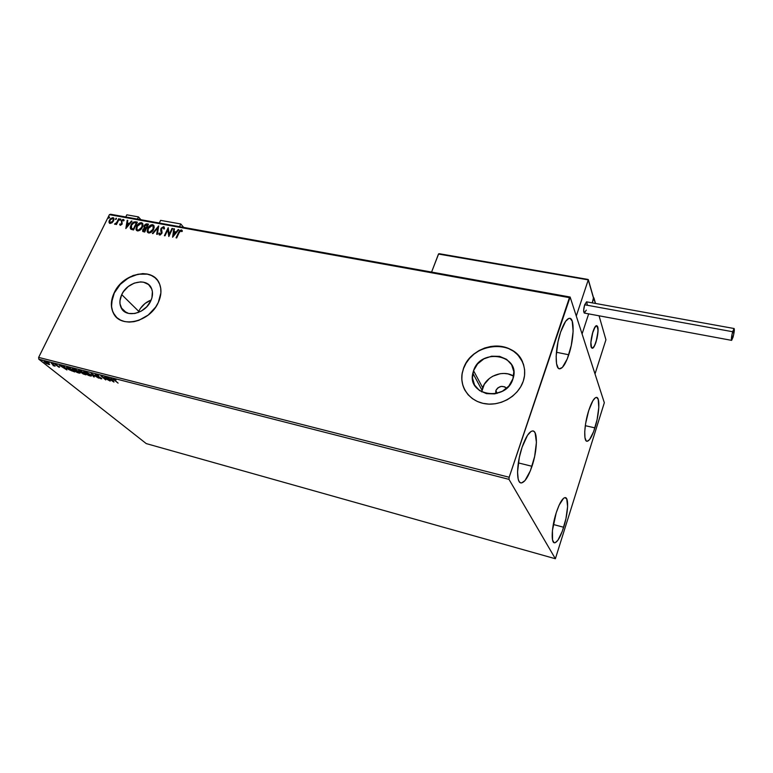 <?xml version="1.0" encoding="UTF-8"?>
<svg xmlns="http://www.w3.org/2000/svg" width="773" height="773" viewBox="0 0 773 773"><rect width="100%" height="100%" fill="white"/><g stroke="black" fill="none" stroke-linecap="round" stroke-linejoin="round"><path stroke-width="1.16" d="M495.87 390.674L497.232 393.322L495.87 390.674L496.363 389.631L497.909 387.833L501.213 386.384L504.682 386.809L506.644 388.268C502.392 385.147 498.798 385.949 495.87 390.674L495.706 393.689L495.87 390.674M138.734 311.355L138.212 312.553L138.734 311.355L121.719 294.619L138.734 311.355C141.43 305.973 145.575 302.204 151.16 300.03L145.073 303.451L140.396 308.446L138.734 311.355M150.774 300.91C145.256 313.925 125.641 318.321 121.139 307.702C119.322 303.779 119.515 299.422 121.719 294.619L123.438 291.663L128.25 286.532L134.26 283.111L140.56 281.894L143.527 282.184L148.532 284.522L151.682 288.899L152.387 291.653L151.933 297.769L150.774 300.91L146.822 306.697L141.217 311.132L134.85 313.509L128.695 313.461L123.709 311.017L121.902 309.007L119.999 303.808L119.96 300.813L121.719 294.619C127.429 281.449 147.45 277.304 151.566 288.6C153.044 292.329 152.783 296.436 150.774 300.91M481.811 391.351L484.294 384.316L489.386 378.461L492.691 376.258L500.189 373.697L504.102 373.446L507.938 373.9L513.639 376.103C503.242 369.513 486.478 375.871 482.69 387.746L473.559 370.673C480.748 347.328 521.07 354.778 513.088 378.461L508.856 386.056L502.411 391.225L494.536 393.892L486.468 393.641L479.453 390.52L474.564 385.051L472.496 378.084L473.559 370.673L477.559 363.938L483.879 358.865L491.599 356.208L499.571 356.363L506.595 359.339L511.61 364.701L513.823 371.668L512.857 379.176C505.948 402.124 466.844 395.844 472.844 373.195L473.559 370.673L482.69 387.746L481.743 391.93M522.635 362.054C513.311 338.139 471.337 343.154 463.539 368.508L463.471 368.383C468.747 353.503 486.855 343.425 502.672 346.642C518.557 349.638 528.452 365.581 523.331 380.934L524.538 375.572L524.625 369.842L523.505 364.334L521.205 359.261L517.842 354.807L513.543 351.145L508.479 348.401L502.856 346.681L496.884 346.033L490.787 346.478L484.787 347.985L479.115 350.517L473.965 353.957L469.54 358.189L465.993 363.059L463.471 368.383L462.061 373.958L461.819 379.601L462.776 385.08L464.892 390.191L468.1 394.742L472.293 398.549L477.299 401.458L482.951 403.342L489.009 404.124L495.251 403.767L501.426 402.279L507.281 399.718L512.586 396.182L517.118 391.805L520.712 386.771L523.215 381.292C518.354 395.873 500.952 406.202 485.386 403.796C469.762 401.554 459.423 387.399 462.235 372.915L463.539 368.508L462.302 373.05C461.191 379.321 462.128 385.167 465.104 390.578L462.843 385.215M156.446 279.053L156.426 279.034C146.541 267.642 121.892 275.922 114.288 293.015L114.153 292.89C122.907 272.792 153.518 266.598 159.596 284.049C161.741 289.633 161.315 295.759 158.32 302.436L160.89 292.89L160.745 288.339L159.644 284.155L157.644 280.512L154.822 277.536L151.295 275.352L147.199 274.019L142.696 273.594L133.149 275.459L124.067 280.647L120.124 284.271L114.153 292.89L112.356 297.566L111.496 306.813L112.472 311.026L114.365 314.737L117.09 317.809L120.569 320.119L124.666 321.568L129.207 322.09L134.038 321.665L138.947 320.302L148.271 315.007L155.702 307.036L158.32 302.436C150.01 322.157 120.375 328.95 113.37 313.065C110.471 307.036 110.732 300.311 114.153 292.89L114.288 293.015C110.868 300.436 110.607 307.161 113.505 313.191L116.684 317.442M594.92 427.875C592.06 436.59 589.413 441.064 586.978 441.277C583.354 441.393 584.262 424.145 588.726 410.55L592.852 400.752L595.471 397.68L596.582 397.39L598.215 399.303L598.795 407.564L597.085 419.633L593.645 431.595L589.577 439.586L587.171 441.286L586.205 440.89L584.948 437.615L584.746 431.489L585.644 423.43L588.726 410.55C591.596 401.931 594.215 397.544 596.572 397.39C600.254 397.38 599.259 414.502 594.92 427.875L585.306 425.681L594.92 427.875M531.998 466.293C528.22 477.183 524.558 482.729 521.002 482.932C516.064 482.874 516.567 463.191 522.094 447.229L527.495 435.305L531.099 431.402L532.674 430.919L534.037 431.431L535.119 432.919L536.423 442.359L534.636 456.495L530.375 470.767L524.973 480.593L521.611 482.941L520.2 482.632L519.041 481.337L518.19 479.076L517.543 472.042L519.321 457.413L522.094 447.229C525.901 436.484 529.515 431.054 532.935 430.938C537.96 431.121 537.341 450.62 531.998 466.293L518.325 462.901L531.998 466.293M568.773 354.768C565.614 363.957 562.551 368.634 559.575 368.827C554.666 369.059 555.169 347.792 560.638 332.042L565.575 321.375L568.773 318.428L570.155 318.408L572.223 321.21L573.131 331.375L571.276 345.444L567.266 358.904L562.377 367.417L559.42 368.798L558.203 368.054L556.55 363.754L556.154 356.285L558.019 341.724L560.638 332.042C563.807 323.017 566.831 318.437 569.701 318.302C574.716 318.225 574.059 339.328 568.773 354.768L556.405 352.266L568.773 354.768M563.681 527.263C560.338 537.361 557.256 542.54 554.425 542.81C550.811 542.723 551.709 526.597 556.193 512.866L559.13 505.136L563.575 498.266L564.831 497.609L566.735 498.885L567.604 506.566L565.942 518.664L562.309 531.264L557.864 540.288L555.169 542.743L554.067 542.694L552.55 540.008L552.434 530.433L556.193 512.866C559.555 502.865 562.609 497.773 565.343 497.599C569.005 497.764 568.039 513.745 563.681 527.263L553.304 524.481L563.681 527.263M555.372 558.744L146.252 443.596L38.805 359.194L508.992 479.357L555.372 558.744L604.331 402.752L570.136 297.035L110.607 214.256L109.408 214.652L569.43 297.653L509.165 477.25L38.65 357.397L109.408 214.652L38.65 357.397L38.805 359.194L146.252 443.596L555.372 558.744L604.331 402.752L570.136 297.035L509.165 477.25L508.992 479.357L555.372 558.744M49.656 364.479L47.085 362.421L43.945 361.619L46.612 363.697L49.636 364.373L44.844 361.493L43.964 361.687L46.612 363.697L49.656 364.479M51.356 363.194L53.414 365.233L53.057 365.61L55.105 366.17L51.356 363.194L53.511 365.387L53.057 365.61L55.105 366.17L51.356 363.194M59.115 367.243L55.608 364.711L57.038 364.885L54.825 364.16L58.932 367.185L59.608 367.146L59.231 366.74L55.569 364.634L57.038 364.885L54.815 364.296L59.115 367.243M67.908 367.426L66.459 367.59L68.642 369.513L74.701 371.948L69.657 367.88L66.449 367.562L67.502 368.682L74.701 371.948L69.657 367.88L67.908 367.426M80.933 370.76L78.614 370.296L79.146 371.166L83.204 373.958L85.919 374.837L80.933 370.76L78.527 370.518L79.039 371.079L85.919 374.837L80.933 370.76M91.243 373.407L93.63 376.818L94.267 376.982L92.393 374.383L98.635 378.113L91.146 373.378L93.63 376.818L94.267 376.982L92.393 374.383L98.635 378.113L91.243 373.407M104.742 376.857L108.375 379.891L100.848 375.862L105.746 379.939L102.703 377.06L110.21 381.089L104.742 376.857L108.375 379.891L100.848 375.862L105.746 379.939L102.703 377.06L110.21 381.089L104.742 376.857M114.887 380.413L114.114 379.572L116.018 379.997L113.322 379.35L118.095 383.118L114.114 379.669L116.018 379.997L113.273 379.263L118.095 383.118L114.887 380.413M113.998 382.055L111.66 378.625L111.003 378.461L111.756 379.562L106.539 377.321L113.892 382.036L111.66 378.625L111.003 378.461L111.756 379.562L106.539 377.321L113.998 382.055M96.007 374.547L95.243 374.615L95.833 375.34L100.973 378.268L98.818 377.755L101.794 378.78L96.451 375.504L96.345 374.934L98.818 375.891L96.345 374.654L95.263 374.731L95.717 375.243L101.012 378.335L98.818 377.755L101.128 378.818L101.775 378.693L101.369 378.229L96.316 375.398L98.818 375.891L96.007 374.547M90.451 374.596L86.46 372.248L83.648 371.697L84.846 373.301L88.624 375.465L91.349 376.065L90.451 374.596L84.904 371.707L83.629 372.035L90.18 376.007L91.436 375.688L90.451 374.596M79.136 371.697L75.126 369.349L72.353 368.808L73.59 370.412L77.368 372.576L80.063 373.166L79.136 371.697L73.59 368.808L72.333 369.127L78.914 373.108L80.15 372.799L79.136 371.697M66.942 369.958L64.256 366.499L63.628 366.334L64.497 367.455L59.366 365.243L66.942 369.958L64.256 366.499L63.628 366.334L64.497 367.455L59.366 365.243L66.942 369.958M53.521 363.948L52.419 363.474L53.521 363.948M49.153 362.827L48.052 362.363L49.153 362.827M42.071 361.01L40.969 360.547L42.071 361.01M112.017 222.779L113.931 219.851L113.94 218.498L113.051 217.609L110.539 218.614L109.051 221.194L109.621 223.3L112.017 222.779L113.554 220.875L113.863 218.286L112.935 217.59L109.447 220.121L108.993 222.228L110.046 223.445L112.017 222.779M119.264 218.846L118.694 218.74L116.433 222.943L114.675 224.228L116.317 223.581L115.902 224.412L116.472 224.518L119.264 218.846L118.694 218.74L116.713 222.576L114.539 224.064L116.317 223.581L115.902 224.412L116.472 224.518L119.264 218.846M120.337 225.339L122.086 224.18L121.844 221.117L122.714 220.208L123.535 220.923L124.115 220.45L123.651 219.59L122.559 219.6L121.4 220.749L121.661 223.697L120.917 224.605L120.211 223.899L119.641 224.325L120.337 225.339L122.153 224.044L121.912 220.972L123.052 220.179L123.535 220.923L124.115 220.45L123.322 219.474L121.332 220.894L121.69 223.426L120.646 224.634L120.211 223.899L119.641 224.325L120.337 225.339M135.633 221.812L133.507 222.122L131.294 224.421L130.241 227.301L130.956 229.281L133.555 229.977L137.362 222.131L135.633 221.812C133.516 221.745 131.941 222.837 130.927 225.107L130.386 228.576L133.555 229.977L137.362 222.131L135.633 221.812M148.503 224.151L146.165 223.919L144.638 225.001L143.855 226.789L144.367 228.016L142.686 229.948L142.831 231.513L144.706 232.045L148.503 224.151L146.996 223.88L144.145 225.784L144.367 228.016L142.85 229.562L142.619 231.195L144.706 232.045L148.503 224.151M158.687 225.996L152.358 233.465L152.996 233.581L157.721 227.9L156.697 234.267L157.334 234.383L158.591 225.977L152.358 233.465L152.996 233.581L157.721 227.9L156.697 234.267L157.334 234.383L158.687 225.996M172.012 228.422L169.21 234.354L168.176 227.726L164.398 235.697L164.987 235.804L167.809 229.852L168.833 236.519L172.611 228.528L172.012 228.422L172.505 228.75L172.012 228.422L169.21 234.354L168.176 227.726L164.398 235.697L164.987 235.804L167.809 229.852L168.833 236.519L172.611 228.528L172.012 228.422M179.172 232.625L180.505 230.789L181.781 231.639L182.38 231.079L181.346 229.89L179.597 230.692L176.06 237.852L176.659 237.968L179.172 232.625L180.969 230.712L181.781 231.639L182.38 231.079L181.346 229.89L178.611 232.441L176.06 237.852L176.659 237.968L179.172 232.625M172.592 237.214L178.843 229.658L178.186 229.542L176.186 231.958L174.022 231.562L174.437 228.856L173.79 228.74L172.592 237.214L178.843 229.658L178.186 229.542L176.186 231.958L174.022 231.562L174.437 228.856L173.79 228.74L172.592 237.214M159.827 234.151L159.451 233.002L158.765 233.407L159.596 235.021L161.847 233.417L161.557 228.644L163.267 227.494L163.837 229.04L164.504 228.721L163.615 226.673L161.18 228.151L160.687 230.006L161.238 233.34L160.166 234.219L159.451 233.002L158.765 233.407L159.151 234.808L160.272 234.963L162.069 232.779L161.557 228.644L163.151 227.484L163.837 229.04L164.504 228.721L163.615 226.673L164.311 227.156M153.595 229.339L154.204 227.185L153.75 225.31L151.17 224.856L148.145 227.6L147.15 231.166L147.769 232.557L149.063 233.04L152.532 231.001L153.595 229.339L154.03 225.832L152.648 224.682C150.445 224.846 148.812 226.054 147.759 228.306L147.324 231.881L148.706 233.002C150.928 232.828 152.552 231.6 153.595 229.339M142.377 227.281L142.995 225.146L142.551 223.281L140 222.827L136.985 225.561L135.98 229.108L136.589 230.48L137.865 230.963L141.324 228.934L142.377 227.281L142.812 223.755L141.469 222.653C139.275 222.817 137.662 224.015 136.608 226.257L136.164 229.852L137.517 230.934C139.71 230.75 141.333 229.533 142.377 227.281M125.835 228.547L132.019 221.155L131.4 221.049L129.42 223.407L127.342 223.03L127.806 220.392L127.187 220.286L125.835 228.547L132.019 221.155L131.4 221.049L129.42 223.407L127.342 223.03L127.806 220.392L127.187 220.286L125.835 228.547M120.781 219.716L120.395 219.01L119.815 220.179L120.781 219.716L120.627 218.981L119.776 220.112L120.781 219.716M116.462 218.933L116.076 218.228L115.496 219.387L116.462 218.933L116.308 218.199L115.457 219.319L116.462 218.933M109.447 217.657L109.07 216.952L108.491 218.112L109.389 217.764L109.302 216.923L108.452 218.054L109.447 217.657M154.948 277.671L151.421 275.488L147.334 274.154L138.087 274.212L128.598 277.807L120.259 284.406L114.288 293.015L111.592 302.398L111.631 306.939L112.607 311.152L114.501 314.872M522.616 361.996L517.9 354.942L513.601 351.28L508.547 348.536L502.923 346.816L496.952 346.169L490.855 346.613L484.855 348.13L479.183 350.652L474.033 354.092L469.607 358.324L466.071 363.194L463.539 368.508M462.235 372.915L462.128 374.093M176.408 237.92L178.611 232.441L181.346 229.89L182.099 230.412L181.124 230.161L179.732 231.108L176.408 237.92M172.814 236.944L173.79 228.74L174.398 229.088L172.814 236.944M174.263 231.842L176.428 232.238L178.186 229.542L178.669 229.871L176.428 232.238L174.263 231.842M173.693 235.552L175.548 232.731L173.693 235.552L173.886 232.431L175.548 232.731L173.693 235.552M168.891 236.374L167.809 229.852L168.891 236.374M164.746 235.755L168.359 228.122L164.746 235.755M169.451 234.634L172.253 228.702L169.451 234.634M163.876 228.006L164.098 228.914L163.721 227.851M161.238 233.34L160.233 234.49L161.489 233.62L161.373 232.248L161.238 233.34M161.026 231.32L161.615 232.528L160.977 228.528L161.026 231.32M163.615 226.673L160.977 228.528L163.615 226.673M164.011 226.991L162.678 227.214L161.315 228.624L160.929 230.286L161.596 233.34L160.977 234.267L159.924 234.325M156.977 234.316L157.721 227.9L156.977 234.316M152.783 233.543L158.6 226.547L152.783 233.543M147.788 232.576L148.01 228.586C149.063 226.334 150.687 225.127 152.899 224.962L153.798 225.387L151.421 225.136L148.387 227.89L147.382 230.76L147.788 232.576M148.426 231.881L149.324 232.47L147.972 231.233L148.339 228.412L152.281 225.494L153.363 226.412L153.257 229.513L153.257 226.131L153.759 227.793L152.59 230.625L150.513 232.306L148.822 232.277M153.015 229.233L149.324 232.47L153.015 229.233L150.271 232.026L148.938 232.161L148.01 231.301L148.339 228.412L150.832 225.745L153.151 226.006L153.015 229.233M142.928 231.581L142.85 229.562L144.367 228.016L143.015 230.035L142.928 231.581M144.3 227.967L144.145 225.784L146.996 223.88L148.397 224.373L146.416 224.199L145.208 224.933L144.251 227.88M145.208 227.745L146.377 228.064L144.918 227.475L144.725 225.89L147.537 224.856L146.377 228.064L145.788 227.948M143.527 230.876L144.049 228.847L145.73 228.595L144.764 231.407L145.981 228.876L144.512 231.127L143.517 230.866L144.764 231.407L143.295 230.615L143.43 229.658L145.981 228.876L144.764 231.407L143.614 231.021M147.537 224.856L146.377 228.064L147.537 224.856L146.126 227.784L144.793 227.349L145.111 225.32L147.537 224.856M136.628 230.518L136.86 226.537C137.913 224.296 139.527 223.097 141.72 222.933L142.599 223.339L140.251 223.107L137.236 225.842L136.222 228.692L136.628 230.518M137.256 229.823L138.135 230.393L136.821 229.214L137.179 226.363L141.101 223.465L142.155 224.334L142.058 227.455L142.068 224.093L142.464 226.315L141.382 228.566L139.324 230.228L137.642 230.209M141.807 227.175L138.135 230.393L141.807 227.175L139.072 229.958L137.623 230.045L136.831 229.243L137.323 226.083L139.913 223.61L141.362 223.532L142.184 224.412L141.807 227.175M130.821 229.175L131.178 225.387C132.202 223.117 133.768 222.025 135.884 222.093L133.758 222.402L131.99 224.044L130.608 226.924L130.821 229.175M133.623 229.339L131.71 228.75L133.623 229.339L136.647 223.107L133.623 229.339M131.565 228.615L131.497 225.214L134.154 222.634L136.396 222.827L133.246 229.272L131.71 228.75M126.096 228.228L127.187 220.286L127.767 220.624L126.096 228.228M127.593 223.31L129.671 223.687L131.4 221.049L131.854 221.368L129.671 223.687L127.593 223.31M126.965 226.924L128.791 224.17L126.965 226.924L127.197 223.87L128.791 224.17L126.965 226.924M120.115 225.252L119.641 224.325L120.308 224.305L120.115 225.252M120.578 224.614L121.941 223.706L121.332 220.894L123.322 219.474L123.96 219.909M123.902 219.88L121.738 220.894L121.67 223.02M121.757 223.175L121.748 224.383L120.704 224.808M119.999 220.276L120.627 218.981L119.999 220.276M116.269 224.479L116.317 223.581L116.269 224.479M115.187 223.581L114.819 224.315L115.573 223.928M116.337 223.6L118.694 218.74L119.158 219.059L116.337 223.6M115.689 219.493L116.308 218.199L115.679 219.484M113.776 218.112L112.162 217.976L110.317 219.426L109.312 221.474L109.495 223.213L108.993 222.228L109.447 220.121L112.935 217.59L113.766 218.102M113.418 218.904L112.578 222.064L111.032 223.03L110.095 222.663M110.066 222.624L109.65 221.368L110.462 219.484L112.22 218.276L113.36 219.261L112.549 221.503L110.645 223.03L113.254 221.049L110.066 222.624L110.645 223.03L109.766 222.257L110.008 220.218L112.597 218.276L113.264 218.807L113.254 221.049L113.206 218.701M108.684 218.218L108.52 217.484L109.544 217.203L108.684 218.208M173.886 232.431L175.548 232.731L173.452 235.272L173.886 232.431M133.371 229.059L131.188 228.18L131.497 225.214L133.594 222.846L136.396 222.827L133.371 229.059M127.197 223.87L128.791 224.17L126.714 226.644L127.197 223.87M112.781 381.07L110.442 379.224L111.998 379.92L112.22 379.446L112.781 381.07L113.003 380.606L112.781 381.07L110.317 379.485L111.998 379.92L112.781 381.07M96.123 374.886L95.717 375.243L95.659 374.48L96.123 374.886M91.407 375.63L90.654 375.572L91.407 375.63M84.363 372.2L83.88 371.591L84.363 372.2L85.552 371.9L89.977 374.229L90.663 375.32L89.639 375.581L85.194 373.262L84.383 372.373L86.354 372.431L90.692 375.436L87.562 374.76L84.363 372.19M82.218 372.712L81.87 373.108L81.764 372.296L82.218 372.712M79.406 370.682L79.039 371.079L78.943 370.286L79.406 370.682M84.827 374.277L82.45 373.253L83.107 372.538L84.827 374.277L82.131 372.808L84.827 374.277M82.721 372.557L79.629 371.224L80.972 370.798L82.721 372.557L79.329 370.76L82.721 372.557M80.112 372.731L79.368 372.673L80.112 372.731M73.077 369.291L72.594 368.692L73.077 369.291L74.237 369.011L78.662 371.33L79.368 372.431L78.373 372.683L73.097 369.475L76.005 369.967L79.387 372.625L75.87 371.639L73.077 369.291M71.705 370.847L67.251 367.958L67.715 367.378L69.097 367.735L73.609 371.388L70.179 370.19L67.299 368.064L66.768 367.223L69.715 367.919L73.609 371.388L71.676 370.837M65.676 368.963L63.289 367.136L64.961 367.407L65.676 368.963L63.164 367.397L64.768 367.803L65.676 368.963M54.1 365.368L53.617 365.822L53.579 365.252L54.091 365.387M48.989 364.093L49.53 364.189L48.757 364.576L48.989 364.093L45.288 362.643L44.679 361.996L45.404 361.667L48.902 364.054L45.559 362.846L44.67 361.967L45.704 361.977L48.912 364.093M508.992 479.357L38.805 359.194L38.65 357.397L509.165 477.25L508.992 479.357M569.43 297.653L109.408 214.652L110.607 214.256L570.136 297.035L569.43 297.653M180.795 223.977L183.665 227.417L180.795 223.977L160.591 220.363L180.795 223.977L179.529 226.673L180.795 223.977M160.591 220.363L159.315 223.03L160.591 220.363M596.022 342.053C594.669 346.082 593.393 348.14 592.195 348.227C590.234 346.314 590.475 340.845 592.901 331.82L590.881 342.516L590.968 345.86L592.079 348.198L593.973 346.758L596.022 342.053L598.012 331.52L597.713 326.979L596.312 325.771L594.273 328.361L592.901 331.82C594.263 327.82 595.529 325.791 596.698 325.713C598.66 327.655 598.437 333.095 596.022 342.053M593.461 297.779L595.51 303.46L593.906 297.856L592.263 302.871L593.461 297.779M599.056 315.799L605.935 339.782L595.017 373.948L582.079 333.946L595.017 373.948L605.935 339.782L599.056 315.799M588.659 313.877L582.079 333.946L588.659 313.877L582.079 333.946L576.281 316.041L588.263 279.884L576.281 316.041L582.079 333.946L588.659 313.877M591.538 347.753L591.538 347.753C589.007 344.71 593.683 324.786 596.698 325.713L597.403 326.245C599.848 329.54 595.22 349.087 592.195 348.227L591.538 347.753L592.572 348.169L594.582 345.676L597.075 338.149L598.051 329.936L596.949 325.781L595.075 326.969L592.369 333.607L590.901 342.265L591.538 347.753M593.674 298.281L588.311 279.604L438.668 253.824L431.585 272.077L438.484 254.056L588.263 279.884L593.654 298.62L592.263 302.871L593.548 297.914M439.257 253.718L587.77 279.391L439.296 253.718M734.079 328.515L586.562 301.837L584.668 304.784L732.659 331.733L734.079 328.515C734.592 329.462 734.253 332.342 733.065 337.134L731.635 340.362C731.123 339.424 731.461 336.545 732.659 331.733L584.668 304.784C583.441 309.326 583.354 312.099 584.398 313.084L731.596 340.362L733.616 334.922L734.147 328.535L732.108 333.965L731.577 340.352M587.287 304.842L586.688 301.866M586.63 301.847L584.668 304.784L583.673 310.108L584.291 313.065L586.301 310.128M125.777 216.991L126.84 214.826L138.444 216.904L140.937 219.725L138.444 216.904L137.381 219.078L138.444 216.904L126.84 214.826L125.777 216.991M113.428 379.07L114.259 380.171M496.836 393.428L495.706 391.235M126.289 312.659L121.139 307.702M482.004 390.21L472.844 373.195"/></g></svg>
